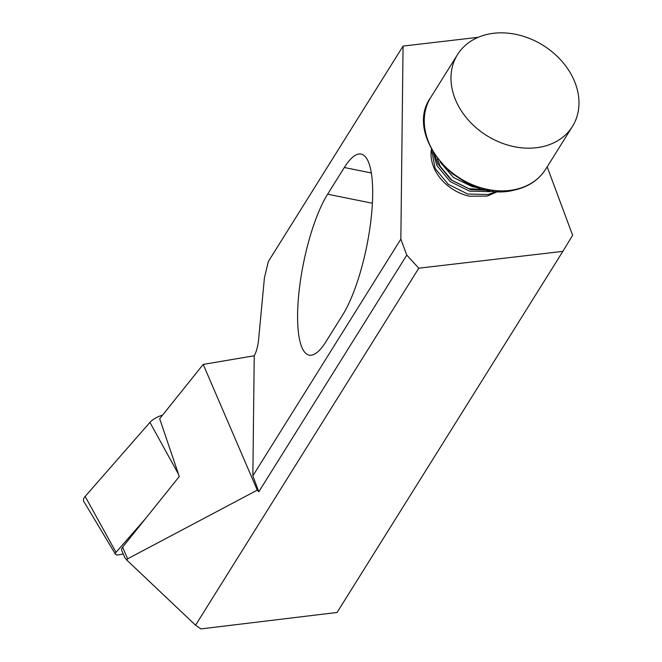 <?xml version="1.0" encoding="UTF-8"?>
<svg xmlns="http://www.w3.org/2000/svg" width="662" height="662" viewBox="0 0 662 662"><rect width="100%" height="100%" fill="white"/><g stroke="black" fill="none" stroke-linecap="round" stroke-linejoin="round"><path stroke-width="0.99" d="M488.291 34.159A67.764 53.2 32 0 0 457.525 54.59A67.764 53.2 32 0 0 469.135 120.947A67.764 53.2 32 0 0 541.673 146.865A67.764 53.2 32 0 0 572.44 126.442A67.764 53.2 32 0 0 560.83 60.076A67.764 53.2 32 0 0 488.291 34.159M498.321 191.326L487.124 196.101L469.474 196.2A41.764 32.786 32 0 1 431.425 149.231M431.566 149.504L435.108 168.454L448.373 184.433L467.744 194.016L488.101 194.529L496.856 191.252M492.776 190.871L489.905 191.649L469.54 191.136L450.168 181.562L436.912 165.574L433.196 152.359M434.711 154.776L437.896 164.002L451.153 179.99L470.525 189.564L489.425 190.383M479.197 187.934L472.329 186.692L453.47 177.507L440.205 162.132M448.422 170.531L467.182 183.126M400.849 239.139L252.859 475.829L254.233 355.759C256.368 351.878 257.816 346.607 258.561 339.962L264.428 277.833L268.317 261.589L403.067 46.092L400.849 239.139L406.791 255.11L418.789 268.201L562.865 251.353L572.638 235.283L547.176 166.832M403.067 46.092L478.212 37.304M562.865 251.353L337.074 612.458L200.958 628.9L195.555 625.209L418.789 268.201M254.233 355.759L203.217 364.414L159.683 418.732L179.278 476.516L122.619 547.184A10.162 4.171 156.7 0 0 121.684 550.362L124.837 557.685L126.814 560.093L127.625 558.819L257.278 490.137L258.792 491.792L406.791 255.11M327.632 194.198L344.323 167.503A88.94 23.774 -78.6 0 1 361.113 154.081A88.94 23.774 -78.6 0 1 371.043 219.213A88.94 23.774 -78.6 0 1 342.635 315.013L325.944 341.708A88.94 23.774 -78.6 0 1 309.162 355.13A88.94 23.774 -78.6 0 1 299.224 290.006A88.94 23.774 -78.6 0 1 327.632 194.198L372.4 203.251M203.217 364.414L257.278 490.137M252.859 475.829L258.792 491.792M126.814 560.093L195.555 625.209M437.367 158.566L440.081 166.154L451.865 180.279L469.06 188.736L485.155 189.539M451.376 173.03L464.385 181.686M145.615 518.503L116.015 552.34A5.296 2.168 156.7 0 0 115.453 554.243A5.296 2.168 156.7 0 0 117.753 554.922A5.296 2.168 156.7 0 0 118.531 554.83L123.256 554.028M116.015 552.34L85.158 496.434A13.554 5.553 156.7 0 0 83.726 501.316L115.453 554.243M85.158 496.434L149.918 422.406A13.554 5.553 -23.3 0 1 162.546 415.157M545.728 169.149C538.752 180.006 528.284 186.982 514.324 190.077C462.796 204.02 402.082 136.653 430.821 97.297A67.764 53.2 32 0 0 442.423 163.663A67.764 53.2 32 0 0 514.962 189.572A67.764 53.2 32 0 0 545.728 169.149L572.44 126.442M122.619 547.184L127.625 558.819M371.357 172.972L344.323 167.503M178.467 474.124L149.918 422.406M430.821 97.297L457.525 54.59"/></g></svg>
